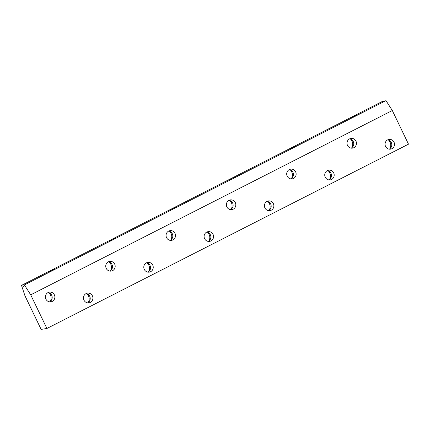 <?xml version="1.0" encoding="UTF-8"?>
<svg xmlns="http://www.w3.org/2000/svg" width="430" height="430" viewBox="0 0 430 430"><rect width="100%" height="100%" fill="white"/><g stroke="black" fill="none" stroke-linecap="round" stroke-linejoin="round"><path stroke-width="0.64" d="M389.166 149.151A4.913 4.719 81.1 0 0 387.704 139.857M394.004 142.142A4.913 4.719 -98.9 0 1 390.542 149.145A4.913 4.719 -98.9 0 1 385.56 146.442A4.913 4.719 -98.9 0 1 389.016 139.438A4.913 4.719 -98.9 0 1 394.004 142.142M389.908 148.694A7.02 6.746 81.1 0 0 390.042 142.126A7.02 6.746 81.1 0 0 388.548 140.067M49.536 301.855A4.913 4.719 81.1 0 0 48.074 292.556M54.373 294.84A4.913 4.719 -98.9 0 1 50.912 301.849A4.913 4.719 -98.9 0 1 45.929 299.146A4.913 4.719 -98.9 0 1 49.385 292.142A4.913 4.719 -98.9 0 1 54.373 294.84M50.278 301.392A7.02 6.746 81.1 0 0 50.412 294.829A7.02 6.746 81.1 0 0 48.918 292.765M109.849 271.11A4.913 4.719 81.1 0 0 108.387 261.816M114.686 264.101A4.913 4.719 -98.9 0 1 111.23 271.104A4.913 4.719 -98.9 0 1 106.242 268.401A4.913 4.719 -98.9 0 1 109.704 261.397A4.913 4.719 -98.9 0 1 114.686 264.101M110.591 270.647A7.02 6.746 81.1 0 0 110.73 264.084A7.02 6.746 81.1 0 0 109.236 262.026M170.167 240.365A4.913 4.719 81.1 0 0 168.705 231.071M175.005 233.356A4.913 4.719 -98.9 0 1 171.549 240.359A4.913 4.719 -98.9 0 1 166.56 237.656A4.913 4.719 -98.9 0 1 170.017 230.652A4.913 4.719 -98.9 0 1 175.005 233.356M170.909 239.908A7.02 6.746 81.1 0 0 171.043 233.339A7.02 6.746 81.1 0 0 169.554 231.281M230.485 209.62A4.913 4.719 81.1 0 0 229.023 200.326M235.323 202.611A4.913 4.719 -98.9 0 1 231.861 209.614A4.913 4.719 -98.9 0 1 226.879 206.916A4.913 4.719 -98.9 0 1 230.335 199.907A4.913 4.719 -98.9 0 1 235.323 202.611M231.227 209.163A7.02 6.746 81.1 0 0 231.361 202.595A7.02 6.746 81.1 0 0 229.867 200.536M290.804 178.875A4.913 4.719 81.1 0 0 289.342 169.581M295.641 171.866A4.913 4.719 -98.9 0 1 292.18 178.875A4.913 4.719 -98.9 0 1 287.197 176.171A4.913 4.719 -98.9 0 1 290.653 169.162A4.913 4.719 -98.9 0 1 295.641 171.866M291.545 178.418A7.02 6.746 81.1 0 0 291.68 171.85A7.02 6.746 81.1 0 0 290.185 169.791M351.116 148.135A4.913 4.719 81.1 0 0 349.654 138.836M355.954 141.121A4.913 4.719 -98.9 0 1 352.498 148.13A4.913 4.719 -98.9 0 1 347.51 145.426A4.913 4.719 -98.9 0 1 350.971 138.417A4.913 4.719 -98.9 0 1 355.954 141.121M351.858 147.673A7.02 6.746 81.1 0 0 351.998 141.104A7.02 6.746 81.1 0 0 350.504 139.046M87.58 302.87A4.913 4.719 81.1 0 0 86.118 293.577M92.418 295.862A4.913 4.719 -98.9 0 1 88.962 302.865A4.913 4.719 -98.9 0 1 83.974 300.167A4.913 4.719 -98.9 0 1 87.43 293.158A4.913 4.719 -98.9 0 1 92.418 295.862M88.322 302.414A7.02 6.746 81.1 0 0 88.456 295.845A7.02 6.746 81.1 0 0 86.968 293.787M147.899 272.131A4.913 4.719 81.1 0 0 146.436 262.832M152.736 265.116A4.913 4.719 -98.9 0 1 149.275 272.125A4.913 4.719 -98.9 0 1 144.292 269.422A4.913 4.719 -98.9 0 1 147.748 262.413A4.913 4.719 -98.9 0 1 152.736 265.116M148.64 271.669A7.02 6.746 81.1 0 0 148.775 265.1A7.02 6.746 81.1 0 0 147.28 263.042M208.217 241.386A4.913 4.719 81.1 0 0 206.749 232.087M213.054 234.371A4.913 4.719 -98.9 0 1 209.593 241.38A4.913 4.719 -98.9 0 1 204.605 238.677A4.913 4.719 -98.9 0 1 208.066 231.668A4.913 4.719 -98.9 0 1 213.054 234.371M208.958 240.924A7.02 6.746 81.1 0 0 209.093 234.355A7.02 6.746 81.1 0 0 207.599 232.297M268.53 210.641A4.913 4.719 81.1 0 0 267.068 201.342M273.367 203.626A4.913 4.719 -98.9 0 1 269.911 210.635A4.913 4.719 -98.9 0 1 264.923 207.932A4.913 4.719 -98.9 0 1 268.385 200.928A4.913 4.719 -98.9 0 1 273.367 203.626M269.271 210.179A7.02 6.746 81.1 0 0 269.411 203.616A7.02 6.746 81.1 0 0 267.917 201.552M328.848 179.896A4.913 4.719 81.1 0 0 327.386 170.602M333.685 172.881A4.913 4.719 -98.9 0 1 330.229 179.891A4.913 4.719 -98.9 0 1 325.241 177.187A4.913 4.719 -98.9 0 1 328.697 170.183A4.913 4.719 -98.9 0 1 333.685 172.881M329.59 179.434A7.02 6.746 81.1 0 0 329.724 172.871A7.02 6.746 81.1 0 0 328.235 170.812M48.945 272.405C50.138 270.663 52.369 269.529 55.626 268.997M109.258 241.66C110.456 239.918 112.687 238.784 115.944 238.252M169.576 210.915C170.775 209.179 173.005 208.039 176.262 207.507M229.894 180.17C231.093 178.434 233.318 177.294 236.581 176.762M290.212 149.425C291.406 147.689 293.636 146.555 296.894 146.017M350.525 118.685C351.724 116.944 353.954 115.81 357.212 115.278M384.028 101.609L383.098 101.066L21.5 285.375L23.661 286.638L24.386 284.923L30.707 294.835L46.902 328.482L41.129 329.391L24.94 295.743L21.5 285.375M46.902 328.482L408.5 144.168L392.305 110.521L385.984 100.609L24.386 284.923M392.305 110.521L30.707 294.835"/></g></svg>
